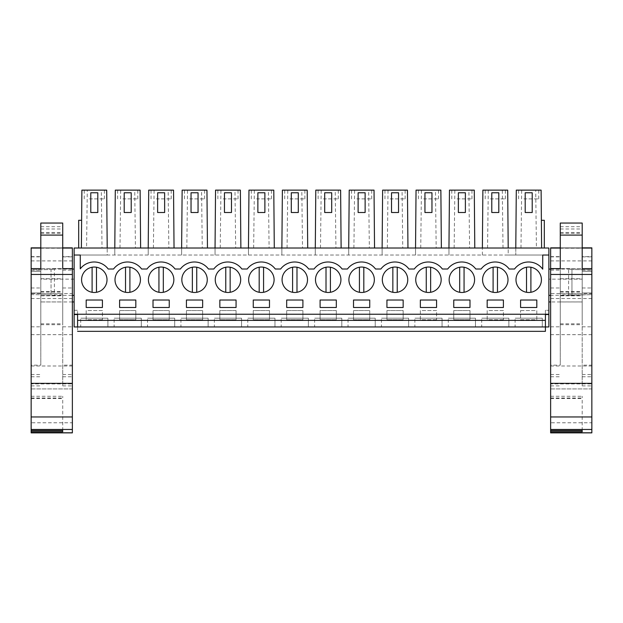 <?xml version="1.0" encoding="UTF-8"?>
<svg xmlns="http://www.w3.org/2000/svg" width="623" height="623" viewBox="0 0 623 623"><rect width="100%" height="100%" fill="white"/><g stroke="black" fill="none" stroke-linecap="round" stroke-linejoin="round"><path stroke-width="0.47" stroke-dasharray="3.12 2.34" d="M77.587 255.033L107.211 255.033L107.211 248.016L548.871 248.016L548.871 326.95L74.129 326.95L74.129 255.033L77.587 255.033M78.685 248.016L78.685 220.293L81.621 220.293L81.379 248.016L81.886 190.132L87.282 190.132L86.574 248.016L78.685 248.016L107.211 248.016L74.129 248.016L74.129 255.033L548.871 255.033L515.789 255.033L515.789 248.016L541.621 248.016L515.789 248.016L515.789 255.033L508.204 255.033L508.204 248.016L482.373 248.016L508.204 248.016L507.698 190.132L502.309 190.132L503.01 248.016M86.574 248.016L107.211 248.016L107.211 255.033L508.204 255.033L508.204 248.016M77.587 314.545L77.587 310.285L74.129 310.285L74.129 314.545L74.129 310.285L77.587 310.285L77.587 326.95L545.413 326.95L545.413 331.335M74.129 295.38L74.129 269.066L74.129 295.38M74.129 301.953L74.129 279.151L74.129 301.953M544.315 248.016L541.621 248.016L544.315 248.016L544.315 220.293L541.379 220.293L541.621 248.016L541.114 190.132L535.718 190.132L536.426 248.016M102.413 319.755L86.184 319.755L86.184 310.55L102.413 310.55L102.413 319.755L102.413 310.55L86.184 310.55L86.184 319.755L102.413 319.755M286.681 319.755L286.681 310.55L302.903 310.55L302.903 319.755L286.681 319.755L286.681 310.55L302.903 310.55L302.903 319.755L286.681 319.755M269.486 310.55L269.486 319.755L253.265 319.755L253.265 310.55L269.486 310.55L269.486 319.755L253.265 319.755L253.265 310.55L269.486 310.55M353.514 319.755L353.514 310.55L369.735 310.55L369.735 319.755L353.514 319.755L353.514 310.55L369.735 310.55L369.735 319.755L353.514 319.755M336.319 310.55L336.319 319.755L320.097 319.755L320.097 310.55L336.319 310.55L336.319 319.755L320.097 319.755L320.097 310.55L336.319 310.55M153.017 319.755L153.017 310.55L169.246 310.55L169.246 319.755L153.017 319.755L153.017 310.55L169.246 310.55L169.246 319.755L153.017 319.755M119.6 319.755L119.6 310.55L135.83 310.55L135.83 319.755L119.6 319.755L119.6 310.55L135.83 310.55L135.83 319.755L119.6 319.755M236.07 310.55L236.07 319.755L219.849 319.755L219.849 310.55L236.07 310.55L236.07 319.755L219.849 319.755L219.849 310.55L236.07 310.55M186.433 319.755L186.433 310.55L202.654 310.55L202.654 319.755L186.433 319.755L186.433 310.55L202.654 310.55L202.654 319.755L186.433 319.755M453.754 310.55L469.983 310.55L469.983 319.755L453.754 319.755L453.754 310.55L469.983 310.55L469.983 319.755L453.754 319.755L453.754 310.55M503.4 319.755L487.17 319.755L487.17 310.55L503.4 310.55L503.4 319.755L503.4 310.55L487.17 310.55L487.17 319.755L503.4 319.755M386.93 310.55L403.151 310.55L403.151 319.755L386.93 319.755L386.93 310.55L403.151 310.55L403.151 319.755L386.93 319.755L386.93 310.55M436.567 319.755L420.346 319.755L420.346 310.55L436.567 310.55L436.567 319.755L436.567 310.55L420.346 310.55L420.346 319.755L436.567 319.755M520.587 310.55L536.816 310.55L536.816 319.755L520.587 319.755L520.587 310.55L520.587 319.755L536.816 319.755L536.816 310.55L520.587 310.55M114.796 255.033L114.796 248.016L140.627 248.016L114.796 248.016L114.796 255.033M74.129 255.033L80.266 255.033L80.266 268.84A17.537 17.537 0 0 1 108.207 269.011L113.557 269.011M509.193 269.011L514.543 269.011A17.537 17.537 0 0 1 542.734 269.175L542.734 255.033L548.871 255.033M141.623 269.011L146.973 269.011M175.04 269.011L180.39 269.011M208.456 269.011L213.806 269.011M241.872 269.011L247.222 269.011M275.288 269.011L280.638 269.011M308.697 269.011L314.047 269.011M342.113 269.011L347.463 269.011M375.529 269.011L380.879 269.011M408.945 269.011L414.295 269.011M442.361 269.011L447.711 269.011M475.777 269.011L481.127 269.011M74.129 314.233L548.871 314.233M72.369 269.066L54.396 269.066L54.396 295.38L51.039 294.897L54.396 295.38L72.369 295.38M51.039 269.541L54.396 269.066L51.039 269.541L51.039 294.897L31.15 294.617L31.15 292.997L31.15 294.617L51.039 294.897L51.039 269.541L31.15 269.821L31.15 271.441L31.15 269.821L51.039 269.541M40.799 271.441L31.15 271.441L40.799 271.441L40.799 292.997L40.799 271.441L31.15 271.441L31.15 292.997L31.15 271.441L40.799 271.441L40.799 292.997L31.15 292.997L40.799 292.997L31.15 292.997L40.799 292.997L40.799 271.441M72.369 301.953L40.799 301.953L40.799 279.151L40.799 301.953M74.129 279.151L40.799 279.151M90.787 212.498L97.803 212.498L97.803 192.764L90.787 192.764L90.787 212.498M81.621 220.293L81.379 248.016M87.282 190.132L101.315 190.132L102.024 248.016M101.315 190.132L106.704 190.132L107.211 248.016M100.396 268.606A12.717 12.717 0 0 0 83.139 273.668A12.717 12.717 0 0 0 88.201 290.925A12.717 12.717 0 0 0 105.458 285.864A12.717 12.717 0 0 0 100.396 268.606A12.717 12.717 0 0 0 83.139 273.668A12.717 12.717 0 0 0 88.201 290.925A12.717 12.717 0 0 0 105.458 285.864A12.717 12.717 0 0 0 92.103 267.236A12.717 12.717 0 0 0 92.103 292.288A12.717 12.717 0 0 0 100.396 268.606M102.413 307.482L102.413 300.021L86.184 300.021L86.184 307.482L102.413 307.482M77.587 326.95C77.587 332.604 77.587 332.604 77.587 326.95M107.896 326.95L107.896 318.182L80.702 318.182L107.896 318.182L107.896 326.95L80.702 326.95L80.702 318.182L80.702 326.95M31.15 269.821L31.15 294.617L31.15 269.821M89.463 190.132L104.384 190.132L89.463 190.132M89.463 198.901L104.384 198.901L89.463 198.901M520.976 248.016L521.685 190.132L516.296 190.132L515.789 248.016M548.871 314.545L548.871 310.285L548.871 314.545M548.871 282.219L548.871 295.38L548.871 282.219M548.871 279.151L548.871 301.953L548.871 279.151L582.201 279.151L582.201 301.953L582.201 279.151M521.685 190.132L535.718 190.132M541.621 248.016L541.379 220.293M525.197 212.498L532.213 212.498L532.213 192.764L525.197 192.764L525.197 212.498M523.865 190.132L538.786 190.132L523.865 190.132M545.413 314.545L545.413 310.285L548.871 310.285L545.413 310.285L545.413 326.95M550.631 269.066L568.604 269.066L571.961 269.541L571.961 294.897L571.961 269.541L568.604 269.066L568.604 295.38L591.85 294.617L591.85 269.821L571.961 269.541L591.85 269.821L591.85 294.617L591.85 292.997L591.85 294.617L550.631 295.38M591.85 292.997L582.201 292.997L582.201 271.441L582.201 292.997L591.85 292.997L582.201 292.997L582.201 271.441L582.201 292.997L591.85 292.997L591.85 271.441L582.201 271.441L591.85 271.441L582.201 271.441L591.85 271.441L591.85 292.997M582.201 301.953L550.631 301.953M523.865 198.901L538.786 198.901L523.865 198.901M520.587 300.021L520.587 307.482L536.816 307.482L536.816 300.021L520.587 300.021M522.604 290.925A12.717 12.717 0 0 0 539.861 285.864A12.717 12.717 0 0 0 534.799 268.606A12.717 12.717 0 0 0 517.542 273.668A12.717 12.717 0 0 0 522.604 290.925A12.717 12.717 0 0 0 539.861 285.864A12.717 12.717 0 0 0 534.799 268.606A12.717 12.717 0 0 0 517.542 273.668A12.717 12.717 0 0 0 526.513 292.288L526.513 267.236A12.717 12.717 0 0 0 522.604 290.925M542.298 326.95L542.298 318.182L515.104 318.182L542.298 318.182L542.298 326.95L515.104 326.95L515.104 318.182L515.104 326.95M140.627 248.016L140.12 190.132L134.732 190.132L135.44 248.016M119.99 248.016L120.691 190.132L115.302 190.132L114.796 248.016M148.212 255.033L148.212 248.016L174.043 248.016L148.212 248.016L148.212 255.033M120.691 190.132L134.732 190.132M122.879 190.132L137.8 190.132L122.879 190.132M124.203 212.498L131.219 212.498L131.219 192.764L124.203 192.764L124.203 212.498M122.879 198.901L137.8 198.901L122.879 198.901M141.304 326.95L141.304 318.182L114.118 318.182L141.304 318.182L141.304 326.95L114.118 326.95L114.118 318.182L114.118 326.95M121.617 290.925A12.717 12.717 0 0 0 138.874 285.864A12.717 12.717 0 0 0 133.813 268.606A12.717 12.717 0 0 0 116.556 273.668A12.717 12.717 0 0 0 121.617 290.925A12.717 12.717 0 0 0 138.874 285.864A12.717 12.717 0 0 0 133.813 268.606A12.717 12.717 0 0 0 116.556 273.668A12.717 12.717 0 0 0 129.903 292.288A12.717 12.717 0 0 0 129.903 267.236A12.717 12.717 0 0 0 121.617 290.925M119.6 300.021L119.6 307.482L135.83 307.482L135.83 300.021L119.6 300.021M174.043 248.016L173.537 190.132L168.148 190.132L168.856 248.016M153.406 248.016L154.107 190.132L148.718 190.132L148.212 248.016M181.628 255.033L181.628 248.016L207.459 248.016L181.628 248.016L181.628 255.033M154.107 190.132L168.148 190.132M156.295 190.132L171.216 190.132L156.295 190.132M157.619 212.498L164.636 212.498L164.636 192.764L157.619 192.764L157.619 212.498M156.295 198.901L171.216 198.901L156.295 198.901M174.72 326.95L174.72 318.182L147.534 318.182L174.72 318.182L174.72 326.95L147.534 326.95L147.534 318.182L147.534 326.95M155.034 290.925A12.717 12.717 0 0 0 172.291 285.864A12.717 12.717 0 0 0 167.229 268.606A12.717 12.717 0 0 0 149.972 273.668A12.717 12.717 0 0 0 155.034 290.925A12.717 12.717 0 0 0 172.291 285.864A12.717 12.717 0 0 0 167.229 268.606A12.717 12.717 0 0 0 149.972 273.668A12.717 12.717 0 0 0 163.319 292.288A12.717 12.717 0 0 0 163.319 267.236A12.717 12.717 0 0 0 155.034 290.925M153.017 300.021L153.017 307.482L169.246 307.482L169.246 300.021L153.017 300.021M207.459 248.016L206.953 190.132L201.564 190.132L202.265 248.016M186.822 248.016L187.523 190.132L182.134 190.132L181.628 248.016M215.044 255.033L215.044 248.016L240.875 248.016L215.044 248.016L215.044 255.033M187.523 190.132L201.564 190.132M189.711 190.132L204.632 190.132L189.711 190.132M191.035 212.498L198.052 212.498L198.052 192.764L191.035 192.764L191.035 212.498M189.711 198.901L204.632 198.901L189.711 198.901M208.137 326.95L208.137 318.182L180.95 318.182L208.137 318.182L208.137 326.95L180.95 326.95L180.95 318.182L180.95 326.95M188.45 290.925A12.717 12.717 0 0 0 205.707 285.864A12.717 12.717 0 0 0 200.645 268.606A12.717 12.717 0 0 0 183.388 273.668A12.717 12.717 0 0 0 188.45 290.925A12.717 12.717 0 0 0 205.707 285.864A12.717 12.717 0 0 0 200.645 268.606A12.717 12.717 0 0 0 183.388 273.668A12.717 12.717 0 0 0 196.736 292.288A12.717 12.717 0 0 0 196.736 267.236A12.717 12.717 0 0 0 188.45 290.925M186.433 300.021L186.433 307.482L202.654 307.482L202.654 300.021L186.433 300.021M240.875 248.016L240.369 190.132L234.98 190.132L235.681 248.016M220.238 248.016L220.939 190.132L215.55 190.132L215.044 248.016M248.46 255.033L248.46 248.016L274.291 248.016L248.46 248.016L248.46 255.033M220.939 190.132L234.98 190.132M223.127 190.132L238.048 190.132L223.127 190.132M224.451 212.498L231.468 212.498L231.468 192.764L224.451 192.764L224.451 212.498M223.127 198.901L238.048 198.901L223.127 198.901M241.553 326.95L241.553 318.182L214.367 318.182L241.553 318.182L241.553 326.95L214.367 326.95L214.367 318.182L214.367 326.95M221.866 290.925A12.717 12.717 0 0 0 239.123 285.864A12.717 12.717 0 0 0 234.061 268.606A12.717 12.717 0 0 0 216.804 273.668A12.717 12.717 0 0 0 221.866 290.925A12.717 12.717 0 0 0 239.123 285.864A12.717 12.717 0 0 0 234.061 268.606A12.717 12.717 0 0 0 216.804 273.668A12.717 12.717 0 0 0 230.152 292.288A12.717 12.717 0 0 0 230.152 267.236A12.717 12.717 0 0 0 221.866 290.925M219.849 300.021L219.849 307.482L236.07 307.482L236.07 300.021L219.849 300.021M274.291 248.016L273.785 190.132L268.396 190.132L269.097 248.016M253.654 248.016L254.355 190.132L248.966 190.132L248.46 248.016M281.876 255.033L281.876 248.016L307.707 248.016L281.876 248.016L281.876 255.033M254.355 190.132L268.396 190.132M256.544 190.132L271.464 190.132L256.544 190.132M257.867 212.498L264.884 212.498L264.884 192.764L257.867 192.764L257.867 212.498M256.544 198.901L271.464 198.901L256.544 198.901M274.969 326.95L274.969 318.182L247.783 318.182L274.969 318.182L274.969 326.95L247.783 326.95L247.783 318.182L247.783 326.95M255.282 290.925A12.717 12.717 0 0 0 272.539 285.864A12.717 12.717 0 0 0 267.477 268.606A12.717 12.717 0 0 0 250.212 273.668A12.717 12.717 0 0 0 255.282 290.925A12.717 12.717 0 0 0 272.539 285.864A12.717 12.717 0 0 0 267.477 268.606A12.717 12.717 0 0 0 250.212 273.668A12.717 12.717 0 0 0 263.568 292.288A12.717 12.717 0 0 0 263.568 267.236A12.717 12.717 0 0 0 255.282 290.925M253.265 300.021L253.265 307.482L269.486 307.482L269.486 300.021L253.265 300.021M307.707 248.016L307.201 190.132L301.812 190.132L302.513 248.016M287.071 248.016L287.771 190.132L282.383 190.132L281.876 248.016M315.293 255.033L315.293 248.016L341.124 248.016L315.293 248.016L315.293 255.033M287.771 190.132L301.812 190.132M289.96 190.132L304.881 190.132L289.96 190.132M291.284 212.498L298.3 212.498L298.3 192.764L291.284 192.764L291.284 212.498M289.96 198.901L304.881 198.901L289.96 198.901M308.385 326.95L308.385 318.182L281.199 318.182L308.385 318.182L308.385 326.95L281.199 326.95L281.199 318.182L281.199 326.95M288.698 290.925A12.717 12.717 0 0 0 305.955 285.864A12.717 12.717 0 0 0 300.886 268.606A12.717 12.717 0 0 0 283.629 273.668A12.717 12.717 0 0 0 288.698 290.925A12.717 12.717 0 0 0 305.955 285.864A12.717 12.717 0 0 0 300.886 268.606A12.717 12.717 0 0 0 283.629 273.668A12.717 12.717 0 0 0 296.984 292.288A12.717 12.717 0 0 0 296.984 267.236A12.717 12.717 0 0 0 288.698 290.925M286.681 300.021L286.681 307.482L302.903 307.482L302.903 300.021L286.681 300.021M341.124 248.016L340.617 190.132L335.229 190.132L335.929 248.016M320.487 248.016L321.188 190.132L315.799 190.132L315.293 248.016M348.709 255.033L348.709 248.016L374.54 248.016L348.709 248.016L348.709 255.033M321.188 190.132L335.229 190.132M323.376 190.132L338.297 190.132L323.376 190.132M324.7 212.498L331.716 212.498L331.716 192.764L324.7 192.764L324.7 212.498M323.376 198.901L338.297 198.901L323.376 198.901M341.801 326.95L341.801 318.182L314.615 318.182L341.801 318.182L341.801 326.95L314.615 326.95L314.615 318.182L314.615 326.95M322.114 290.925A12.717 12.717 0 0 0 339.371 285.864A12.717 12.717 0 0 0 334.302 268.606A12.717 12.717 0 0 0 317.045 273.668A12.717 12.717 0 0 0 322.114 290.925A12.717 12.717 0 0 0 339.371 285.864A12.717 12.717 0 0 0 334.302 268.606A12.717 12.717 0 0 0 317.045 273.668A12.717 12.717 0 0 0 330.4 292.288A12.717 12.717 0 0 0 330.4 267.236A12.717 12.717 0 0 0 322.114 290.925M320.097 300.021L320.097 307.482L336.319 307.482L336.319 300.021L320.097 300.021M374.54 248.016L374.034 190.132L368.645 190.132L369.346 248.016M353.903 248.016L354.604 190.132L349.215 190.132L348.709 248.016M382.125 255.033L382.125 248.016L407.956 248.016L382.125 248.016L382.125 255.033M354.604 190.132L368.645 190.132M356.784 190.132L371.713 190.132L356.784 190.132M358.116 212.498L365.133 212.498L365.133 192.764L358.116 192.764L358.116 212.498M356.784 198.901L371.713 198.901L356.784 198.901M375.217 326.95L375.217 318.182L348.031 318.182L375.217 318.182L375.217 326.95L348.031 326.95L348.031 318.182L348.031 326.95M355.523 290.925A12.717 12.717 0 0 0 372.788 285.864A12.717 12.717 0 0 0 367.718 268.606A12.717 12.717 0 0 0 350.461 273.668A12.717 12.717 0 0 0 355.523 290.925A12.717 12.717 0 0 0 372.788 285.864A12.717 12.717 0 0 0 367.718 268.606A12.717 12.717 0 0 0 350.461 273.668A12.717 12.717 0 0 0 363.816 292.288A12.717 12.717 0 0 0 363.816 267.236A12.717 12.717 0 0 0 355.523 290.925M353.514 300.021L353.514 307.482L369.735 307.482L369.735 300.021L353.514 300.021M407.956 248.016L407.45 190.132L402.061 190.132L402.762 248.016M387.319 248.016L388.02 190.132L382.631 190.132L382.125 248.016M415.541 255.033L415.541 248.016L441.372 248.016L415.541 248.016L415.541 255.033M388.02 190.132L402.061 190.132M390.2 190.132L405.129 190.132L390.2 190.132M391.532 212.498L398.549 212.498L398.549 192.764L391.532 192.764L391.532 212.498M390.2 198.901L405.129 198.901L390.2 198.901M408.633 326.95L408.633 318.182L381.447 318.182L408.633 318.182L408.633 326.95L381.447 326.95L381.447 318.182L381.447 326.95M388.939 290.925A12.717 12.717 0 0 0 406.196 285.864A12.717 12.717 0 0 0 401.134 268.606A12.717 12.717 0 0 0 383.877 273.668A12.717 12.717 0 0 0 388.939 290.925A12.717 12.717 0 0 0 406.196 285.864A12.717 12.717 0 0 0 401.134 268.606A12.717 12.717 0 0 0 383.877 273.668A12.717 12.717 0 0 0 397.233 292.288A12.717 12.717 0 0 0 397.233 267.236A12.717 12.717 0 0 0 388.939 290.925M386.93 300.021L386.93 307.482L403.151 307.482L403.151 300.021L386.93 300.021M441.372 248.016L440.866 190.132L435.477 190.132L436.178 248.016M420.735 248.016L421.436 190.132L416.047 190.132L415.541 248.016M448.957 255.033L448.957 248.016L474.788 248.016L448.957 248.016L448.957 255.033M421.436 190.132L435.477 190.132M423.617 190.132L438.537 190.132L423.617 190.132M424.948 212.498L431.965 212.498L431.965 192.764L424.948 192.764L424.948 212.498M423.617 198.901L438.537 198.901L423.617 198.901M442.05 326.95L442.05 318.182L414.863 318.182L442.05 318.182L442.05 326.95L414.863 326.95L414.863 318.182L414.863 326.95M422.355 290.925A12.717 12.717 0 0 0 439.612 285.864A12.717 12.717 0 0 0 434.55 268.606A12.717 12.717 0 0 0 417.293 273.668A12.717 12.717 0 0 0 422.355 290.925A12.717 12.717 0 0 0 439.612 285.864A12.717 12.717 0 0 0 434.55 268.606A12.717 12.717 0 0 0 417.293 273.668A12.717 12.717 0 0 0 430.649 292.288A12.717 12.717 0 0 0 430.649 267.236A12.717 12.717 0 0 0 422.355 290.925M420.346 300.021L420.346 307.482L436.567 307.482L436.567 300.021L420.346 300.021M474.788 248.016L474.282 190.132L468.893 190.132L469.594 248.016M454.144 248.016L454.852 190.132L449.463 190.132L448.957 248.016M482.373 255.033L482.373 248.016L482.373 255.033M454.852 190.132L468.893 190.132M457.033 190.132L471.954 190.132L457.033 190.132M458.364 212.498L465.381 212.498L465.381 192.764L458.364 192.764L458.364 212.498M457.033 198.901L471.954 198.901L457.033 198.901M475.466 326.95L475.466 318.182L448.28 318.182L475.466 318.182L475.466 326.95L448.28 326.95L448.28 318.182L448.28 326.95M455.771 290.925A12.717 12.717 0 0 0 473.028 285.864A12.717 12.717 0 0 0 467.966 268.606A12.717 12.717 0 0 0 450.709 273.668A12.717 12.717 0 0 0 455.771 290.925A12.717 12.717 0 0 0 473.028 285.864A12.717 12.717 0 0 0 467.966 268.606A12.717 12.717 0 0 0 450.709 273.668A12.717 12.717 0 0 0 464.065 292.288A12.717 12.717 0 0 0 464.065 267.236A12.717 12.717 0 0 0 455.771 290.925M453.754 300.021L453.754 307.482L469.983 307.482L469.983 300.021L453.754 300.021M487.56 248.016L488.268 190.132L482.88 190.132L482.373 248.016M488.268 190.132L502.309 190.132M490.449 190.132L505.37 190.132L490.449 190.132M491.781 212.498L498.797 212.498L498.797 192.764L491.781 192.764L491.781 212.498M490.449 198.901L505.37 198.901L490.449 198.901M508.882 326.95L508.882 318.182L481.696 318.182L508.882 318.182L508.882 326.95L481.696 326.95L481.696 318.182L481.696 326.95M489.187 290.925A12.717 12.717 0 0 0 506.444 285.864A12.717 12.717 0 0 0 501.383 268.606A12.717 12.717 0 0 0 484.126 273.668A12.717 12.717 0 0 0 489.187 290.925A12.717 12.717 0 0 0 506.444 285.864A12.717 12.717 0 0 0 501.383 268.606A12.717 12.717 0 0 0 484.126 273.668A12.717 12.717 0 0 0 497.481 292.288A12.717 12.717 0 0 0 497.481 267.236A12.717 12.717 0 0 0 489.187 290.925M487.17 300.021L487.17 307.482L503.4 307.482L503.4 300.021L487.17 300.021M92.103 267.236L92.103 292.288M96.487 292.288L96.487 267.236M125.519 267.236L125.519 292.288M129.903 292.288L129.903 267.236M158.935 267.236L158.935 292.288M163.319 292.288L163.319 267.236M192.351 267.236L192.351 292.288M196.736 292.288L196.736 267.236M225.767 267.236L225.767 292.288M230.152 292.288L230.152 267.236M259.184 267.236L259.184 292.288M263.568 292.288L263.568 267.236M292.6 267.236L292.6 292.288M296.984 292.288L296.984 267.236M326.016 267.236L326.016 292.288M330.4 292.288L330.4 267.236M359.432 267.236L359.432 292.288M363.816 292.288L363.816 267.236M392.848 267.236L392.848 292.288M397.233 292.288L397.233 267.236M426.264 267.236L426.264 292.288M430.649 292.288L430.649 267.236M459.681 267.236L459.681 292.288M464.065 292.288L464.065 267.236M493.097 267.236L493.097 292.288M497.481 292.288L497.481 267.236M534.799 268.606A12.717 12.717 0 0 0 530.897 267.236L530.897 292.288A12.717 12.717 0 0 0 534.799 268.606M31.15 383.893L31.15 383.347L31.15 383.893L72.369 383.893L72.369 383.347L72.369 383.893M31.15 432.868L31.15 422.768L72.369 422.768L72.369 432.868M72.369 422.768L72.369 388.923L31.15 388.923L31.15 422.768M31.15 388.923L72.369 388.923M31.15 334.668L72.369 334.668L72.369 293.526L31.15 293.526L31.15 388.604M72.369 334.668L72.369 388.604M31.15 293.526L31.15 248.219L72.369 248.219L72.369 293.526M31.15 247.946L72.369 248.219M62.721 430.548L62.721 396.275L62.721 430.548M31.15 430.548L31.15 396.275L31.15 430.548M31.15 365.164L31.15 256.621L31.15 385.894L31.15 365.164L40.799 365.164L40.799 256.621L40.799 365.164M40.799 268.599L40.799 223.05M40.799 295.652L40.799 324.708L40.799 278.715L40.799 295.652L62.721 295.652L62.721 324.708L62.721 295.652M40.799 268.63L40.799 295.816L40.799 268.63L62.721 268.63L62.721 295.816L62.721 268.63M31.15 256.621L40.799 256.621M40.799 228.984L62.721 228.984L62.721 223.05M40.799 248.125L62.721 248.125L62.721 228.984M40.799 232.472L62.721 232.472M40.799 233.329L62.721 233.329M62.721 294.835L40.799 294.835M40.799 295.816L62.721 295.816M72.369 256.621L72.369 385.894L72.369 256.621L62.721 256.621L62.721 385.894L62.721 365.164L72.369 365.164M62.721 248.125L62.721 268.599M62.721 256.621L62.721 365.164M550.631 383.893L550.631 383.347L550.631 383.893L591.85 383.893L591.85 383.347L591.85 383.893M550.631 432.868L550.631 422.768L591.85 422.768L591.85 432.868M591.85 422.768L591.85 388.923L550.631 388.923L550.631 422.768M550.631 388.923L591.85 388.923M550.631 334.668L591.85 334.668L591.85 293.526L550.631 293.526L550.631 388.604M591.85 334.668L591.85 388.604M550.631 293.526L550.631 248.219L591.85 248.219L591.85 293.526M550.631 247.946L591.85 248.219M582.201 430.548L582.201 396.275L582.201 430.548M550.631 430.548L550.631 396.275L550.631 430.548M550.631 365.164L550.631 256.621L550.631 385.894L550.631 365.164L560.279 365.164L560.279 256.621L560.279 365.164M560.279 268.599L560.279 223.05M560.279 295.652L560.279 324.708L560.279 278.715L560.279 295.652L582.201 295.652L582.201 324.708L582.201 295.652M560.279 268.63L560.279 295.816L560.279 268.63L582.201 268.63L582.201 295.816L582.201 268.63M550.631 256.621L560.279 256.621M560.279 228.984L582.201 228.984L582.201 223.05M560.279 248.125L582.201 248.125L582.201 228.984M560.279 232.472L582.201 232.472M560.279 233.329L582.201 233.329M582.201 294.835L560.279 294.835M560.279 295.816L582.201 295.816M591.85 256.621L591.85 385.894L591.85 256.621L582.201 256.621L582.201 385.894L582.201 365.164L591.85 365.164M582.201 248.125L582.201 268.599M582.201 256.621L582.201 365.164M31.15 365.989L72.369 365.989M31.15 298.526L72.369 298.526M31.15 268.599L72.369 268.599M31.15 260.905L72.369 260.905M40.799 247.853L62.721 247.853L40.799 247.853M31.15 398.51L62.721 398.51M31.15 398.019L62.721 398.019M31.15 374.509L40.799 374.509M31.15 270.125L40.799 270.125M31.15 256.878L40.799 256.878M31.15 376.759L40.799 376.759M31.15 326.818L40.799 326.818M31.15 287.982L40.799 287.982M31.15 268.427L40.799 268.427M40.799 226.694L62.721 226.694M40.799 323.812L62.721 323.812M40.799 293.526L62.721 293.526M40.799 301.929L62.721 301.929M40.799 291.471L62.721 291.471M40.799 292.086L62.721 292.086M62.721 374.509L72.369 374.509M62.721 270.125L72.369 270.125M62.721 376.759L72.369 376.759M62.721 326.818L72.369 326.818M62.721 287.982L72.369 287.982M62.721 268.427L72.369 268.427M62.721 256.878L72.369 256.878M550.631 365.989L591.85 365.989M550.631 298.526L591.85 298.526M550.631 268.599L591.85 268.599M550.631 260.905L591.85 260.905M560.279 247.853L582.201 247.853L560.279 247.853M550.631 398.51L582.201 398.51M550.631 398.019L582.201 398.019M550.631 374.509L560.279 374.509M550.631 270.125L560.279 270.125M550.631 256.878L560.279 256.878M550.631 376.759L560.279 376.759M550.631 326.818L560.279 326.818M550.631 287.982L560.279 287.982M550.631 268.427L560.279 268.427M560.279 226.694L582.201 226.694M560.279 323.812L582.201 323.812M560.279 293.526L582.201 293.526M560.279 301.929L582.201 301.929M560.279 291.471L582.201 291.471M560.279 292.086L582.201 292.086M582.201 374.509L591.85 374.509M582.201 270.125L591.85 270.125M582.201 376.759L591.85 376.759M582.201 326.818L591.85 326.818M582.201 287.982L591.85 287.982M582.201 268.427L591.85 268.427M582.201 256.878L591.85 256.878M84.214 198.901L84.214 190.132M104.384 198.901L104.384 190.132M518.616 198.901L518.616 190.132M538.786 198.901L538.786 190.132M117.63 198.901L117.63 190.132M137.8 198.901L137.8 190.132M151.046 198.901L151.046 190.132M171.216 198.901L171.216 190.132M184.463 198.901L184.463 190.132M204.632 198.901L204.632 190.132M217.871 198.901L217.871 190.132M238.048 198.901L238.048 190.132M251.287 198.901L251.287 190.132M271.464 198.901L271.464 190.132M284.703 198.901L284.703 190.132M304.881 198.901L304.881 190.132M318.119 198.901L318.119 190.132M338.297 198.901L338.297 190.132M351.536 198.901L351.536 190.132M371.713 198.901L371.713 190.132M384.952 198.901L384.952 190.132M405.129 198.901L405.129 190.132M418.368 198.901L418.368 190.132M438.537 198.901L438.537 190.132M451.784 198.901L451.784 190.132M471.954 198.901L471.954 190.132M485.2 198.901L485.2 190.132M505.37 198.901L505.37 190.132M31.15 396.275L62.721 396.275M31.15 385.894L40.799 385.894M40.799 324.708L62.721 324.708M40.799 278.715L62.721 278.715M62.721 385.894L72.369 385.894M550.631 396.275L582.201 396.275M550.631 385.894L560.279 385.894M560.279 324.708L582.201 324.708M560.279 278.715L582.201 278.715M582.201 385.894L591.85 385.894"/><path stroke-width="0.93" d="M74.129 282.219L74.129 248.016L548.871 248.016L548.871 314.233L74.129 314.233L74.129 282.219M74.129 314.545L77.587 314.545L77.587 326.95C77.587 332.604 77.587 332.604 77.587 326.95L74.129 326.95L74.129 314.233M74.129 255.033L80.266 255.033L80.266 268.84A17.537 17.537 0 0 1 108.207 269.011L113.557 269.011A17.537 17.537 0 0 1 141.623 269.011L146.973 269.011A17.537 17.537 0 0 1 175.04 269.011L180.39 269.011A17.537 17.537 0 0 1 208.456 269.011L213.806 269.011A17.537 17.537 0 0 1 241.872 269.011L247.222 269.011A17.537 17.537 0 0 1 275.288 269.011L280.638 269.011A17.537 17.537 0 0 1 308.697 269.011L314.047 269.011A17.537 17.537 0 0 1 342.113 269.011L347.463 269.011A17.537 17.537 0 0 1 375.529 269.011L380.879 269.011A17.537 17.537 0 0 1 408.945 269.011L414.295 269.011A17.537 17.537 0 0 1 442.361 269.011L447.711 269.011A17.537 17.537 0 0 1 475.777 269.011L481.127 269.011A17.537 17.537 0 0 1 509.193 269.011L514.543 269.011A17.537 17.537 0 0 1 542.734 269.175L542.734 255.033L548.871 255.033M102.413 300.021L86.184 300.021L86.184 307.482L102.413 307.482L102.413 300.021M353.514 307.482L369.735 307.482L369.735 300.021L353.514 300.021L353.514 307.482M153.017 307.482L169.246 307.482L169.246 300.021L153.017 300.021L153.017 307.482M155.034 290.925A12.717 12.717 0 0 0 172.291 285.864A12.717 12.717 0 0 0 167.229 268.606A12.717 12.717 0 0 0 149.972 273.668A12.717 12.717 0 0 0 155.034 290.925M119.6 300.021L119.6 307.482L135.83 307.482L135.83 300.021L119.6 300.021M219.849 300.021L219.849 307.482L236.07 307.482L236.07 300.021L219.849 300.021M202.654 300.021L186.433 300.021L186.433 307.482L202.654 307.482L202.654 300.021M188.45 290.925A12.717 12.717 0 0 0 205.707 285.864A12.717 12.717 0 0 0 200.645 268.606A12.717 12.717 0 0 0 183.388 273.668A12.717 12.717 0 0 0 188.45 290.925M334.302 268.606A12.717 12.717 0 0 0 317.045 273.668A12.717 12.717 0 0 0 322.114 290.925A12.717 12.717 0 0 0 339.371 285.864A12.717 12.717 0 0 0 334.302 268.606M336.319 307.482L336.319 300.021L320.097 300.021L320.097 307.482L336.319 307.482M401.134 268.606A12.717 12.717 0 0 0 383.877 273.668A12.717 12.717 0 0 0 388.939 290.925A12.717 12.717 0 0 0 406.196 285.864A12.717 12.717 0 0 0 401.134 268.606M253.265 307.482L269.486 307.482L269.486 300.021L253.265 300.021L253.265 307.482M255.282 290.925A12.717 12.717 0 0 0 272.539 285.864A12.717 12.717 0 0 0 267.477 268.606A12.717 12.717 0 0 0 250.212 273.668A12.717 12.717 0 0 0 255.282 290.925M503.4 300.021L487.17 300.021L487.17 307.482L503.4 307.482L503.4 300.021M453.754 300.021L453.754 307.482L469.983 307.482L469.983 300.021L453.754 300.021M434.55 268.606A12.717 12.717 0 0 0 417.293 273.668A12.717 12.717 0 0 0 422.355 290.925A12.717 12.717 0 0 0 439.612 285.864A12.717 12.717 0 0 0 434.55 268.606M403.151 300.021L386.93 300.021L386.93 307.482L403.151 307.482L403.151 300.021M436.567 307.482L436.567 300.021L420.346 300.021L420.346 307.482L436.567 307.482M467.966 268.606A12.717 12.717 0 0 0 450.709 273.668A12.717 12.717 0 0 0 455.771 290.925A12.717 12.717 0 0 0 473.028 285.864A12.717 12.717 0 0 0 467.966 268.606M489.187 290.925A12.717 12.717 0 0 0 506.444 285.864A12.717 12.717 0 0 0 501.383 268.606A12.717 12.717 0 0 0 484.126 273.668A12.717 12.717 0 0 0 489.187 290.925M288.698 290.925A12.717 12.717 0 0 0 305.955 285.864A12.717 12.717 0 0 0 300.886 268.606A12.717 12.717 0 0 0 283.629 273.668A12.717 12.717 0 0 0 288.698 290.925M286.681 307.482L302.903 307.482L302.903 300.021L286.681 300.021L286.681 307.482M367.718 268.606A12.717 12.717 0 0 0 350.461 273.668A12.717 12.717 0 0 0 355.523 290.925A12.717 12.717 0 0 0 372.788 285.864A12.717 12.717 0 0 0 367.718 268.606M534.799 268.606A12.717 12.717 0 0 0 517.542 273.668A12.717 12.717 0 0 0 522.604 290.925A12.717 12.717 0 0 0 539.861 285.864A12.717 12.717 0 0 0 534.799 268.606M520.587 307.482L536.816 307.482L536.816 300.021L520.587 300.021L520.587 307.482M121.617 290.925A12.717 12.717 0 0 0 138.874 285.864A12.717 12.717 0 0 0 133.813 268.606A12.717 12.717 0 0 0 116.556 273.668A12.717 12.717 0 0 0 121.617 290.925M100.396 268.606A12.717 12.717 0 0 0 83.139 273.668A12.717 12.717 0 0 0 88.201 290.925A12.717 12.717 0 0 0 105.458 285.864A12.717 12.717 0 0 0 100.396 268.606M221.866 290.925A12.717 12.717 0 0 0 239.123 285.864A12.717 12.717 0 0 0 234.061 268.606A12.717 12.717 0 0 0 216.804 273.668A12.717 12.717 0 0 0 221.866 290.925M141.623 269.011A17.537 17.537 0 0 0 113.557 269.011M175.04 269.011A17.537 17.537 0 0 0 146.973 269.011M208.456 269.011A17.537 17.537 0 0 0 180.39 269.011M241.872 269.011A17.537 17.537 0 0 0 213.806 269.011M275.288 269.011A17.537 17.537 0 0 0 247.222 269.011M308.697 269.011A17.537 17.537 0 0 0 280.638 269.011M342.113 269.011A17.537 17.537 0 0 0 314.047 269.011M375.529 269.011A17.537 17.537 0 0 0 347.463 269.011M408.945 269.011A17.537 17.537 0 0 0 380.879 269.011M442.361 269.011A17.537 17.537 0 0 0 414.295 269.011M475.777 269.011A17.537 17.537 0 0 0 447.711 269.011M509.193 269.011A17.537 17.537 0 0 0 481.127 269.011M77.587 331.335L545.413 331.335L545.413 326.95L548.871 326.95L548.871 314.233M77.587 320.37L545.413 320.37L545.413 326.95L77.587 326.95M548.871 314.545L545.413 314.545L545.413 320.37M74.129 269.066L72.369 269.066M74.129 295.38L72.369 295.38M74.129 301.953L72.369 301.953M107.211 248.016L106.704 190.132L81.886 190.132L81.379 248.016M81.621 220.293L78.685 220.293L78.685 248.016M90.787 212.498L97.803 212.498L97.803 192.764L90.787 192.764L90.787 212.498M541.621 248.016L541.114 190.132L516.296 190.132L515.789 248.016M541.379 220.293L544.315 220.293L544.315 248.016M550.631 295.38L548.871 295.38M550.631 269.066L548.871 269.066M550.631 301.953L548.871 301.953M525.197 212.498L532.213 212.498L532.213 192.764L525.197 192.764L525.197 212.498M140.627 248.016L140.12 190.132L115.302 190.132L114.796 248.016M124.203 212.498L131.219 212.498L131.219 192.764L124.203 192.764L124.203 212.498M174.043 248.016L173.537 190.132L148.718 190.132L148.212 248.016M157.619 212.498L164.636 212.498L164.636 192.764L157.619 192.764L157.619 212.498M207.459 248.016L206.953 190.132L182.134 190.132L181.628 248.016M191.035 212.498L198.052 212.498L198.052 192.764L191.035 192.764L191.035 212.498M240.875 248.016L240.369 190.132L215.55 190.132L215.044 248.016M224.451 212.498L231.468 212.498L231.468 192.764L224.451 192.764L224.451 212.498M274.291 248.016L273.785 190.132L248.966 190.132L248.46 248.016M257.867 212.498L264.884 212.498L264.884 192.764L257.867 192.764L257.867 212.498M307.707 248.016L307.201 190.132L282.383 190.132L281.876 248.016M291.284 212.498L298.3 212.498L298.3 192.764L291.284 192.764L291.284 212.498M341.124 248.016L340.617 190.132L315.799 190.132L315.293 248.016M324.7 212.498L331.716 212.498L331.716 192.764L324.7 192.764L324.7 212.498M374.54 248.016L374.034 190.132L349.215 190.132L348.709 248.016M358.116 212.498L365.133 212.498L365.133 192.764L358.116 192.764L358.116 212.498M407.956 248.016L407.45 190.132L382.631 190.132L382.125 248.016M391.532 212.498L398.549 212.498L398.549 192.764L391.532 192.764L391.532 212.498M441.372 248.016L440.866 190.132L416.047 190.132L415.541 248.016M424.948 212.498L431.965 212.498L431.965 192.764L424.948 192.764L424.948 212.498M474.788 248.016L474.282 190.132L449.463 190.132L448.957 248.016M458.364 212.498L465.381 212.498L465.381 192.764L458.364 192.764L458.364 212.498M508.204 248.016L507.698 190.132L482.88 190.132L482.373 248.016M491.781 212.498L498.797 212.498L498.797 192.764L491.781 192.764L491.781 212.498M96.487 292.288L96.487 267.236M92.103 267.236L92.103 292.288M129.903 292.288L129.903 267.236M125.519 267.236L125.519 292.288M163.319 292.288L163.319 267.236M158.935 267.236L158.935 292.288M196.736 292.288L196.736 267.236M192.351 267.236L192.351 292.288M230.152 292.288L230.152 267.236M225.767 267.236L225.767 292.288M263.568 292.288L263.568 267.236M259.184 267.236L259.184 292.288M296.984 292.288L296.984 267.236M292.6 267.236L292.6 292.288M330.4 292.288L330.4 267.236M326.016 267.236L326.016 292.288M363.816 292.288L363.816 267.236M359.432 267.236L359.432 292.288M397.233 292.288L397.233 267.236M392.848 267.236L392.848 292.288M430.649 292.288L430.649 267.236M426.264 267.236L426.264 292.288M464.065 292.288L464.065 267.236M459.681 267.236L459.681 292.288M497.481 292.288L497.481 267.236M493.097 267.236L493.097 292.288M530.897 267.236A12.717 12.717 0 0 0 526.513 267.236L526.513 292.288A12.717 12.717 0 0 0 530.897 292.288L530.897 267.236M31.15 247.853L40.799 247.853L31.15 247.853L31.15 274.447L72.369 274.447L72.369 432.868L31.15 432.868L31.15 431.739L62.721 431.739L62.721 430.548L62.721 431.739M31.15 274.447L31.15 383.347L72.369 383.347M31.15 383.347L31.15 429.481L72.369 429.481M72.369 247.853L62.721 247.853L72.369 247.853L72.369 274.447M31.15 431.739L31.15 430.548L62.721 430.548M31.15 430.548L31.15 429.481M40.799 235.097L62.721 235.097L62.721 223.05L40.799 223.05L40.799 268.599L31.15 268.599M72.369 268.599L62.721 268.599L62.721 235.097M550.631 247.853L560.279 247.853L550.631 247.853L550.631 274.447L591.85 274.447L591.85 432.868L550.631 432.868L550.631 431.739L582.201 431.739L582.201 430.548L582.201 431.739M550.631 274.447L550.631 383.347L591.85 383.347M550.631 383.347L550.631 429.481L591.85 429.481M591.85 247.853L582.201 247.853L591.85 247.853L591.85 274.447M550.631 431.739L550.631 430.548L582.201 430.548M550.631 430.548L550.631 429.481M560.279 235.097L582.201 235.097L582.201 223.05L560.279 223.05L560.279 268.599L550.631 268.599M591.85 268.599L582.201 268.599L582.201 235.097M31.15 416.966L72.369 416.966M31.15 432.798L72.369 432.798M31.15 248.063L40.799 248.063M62.721 248.063L72.369 248.063M550.631 416.966L591.85 416.966M550.631 432.798L591.85 432.798M550.631 248.063L560.279 248.063M582.201 248.063L591.85 248.063"/></g></svg>
